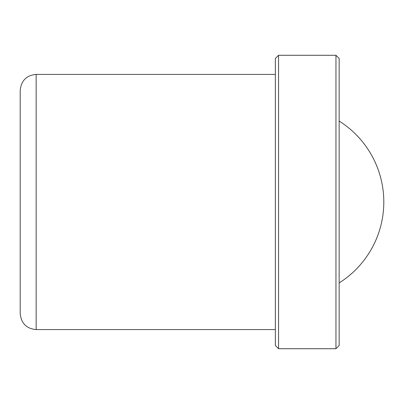 <?xml version="1.0" encoding="UTF-8"?>
<svg xmlns="http://www.w3.org/2000/svg" width="404" height="404" viewBox="0 0 404 404"><rect width="100%" height="100%" fill="white"/><g stroke="black" fill="none" stroke-linecap="round" stroke-linejoin="round"><path stroke-width="0.61" d="M20.2 202L20.2 313.63C21.235 323.407 26.548 328.725 36.148 329.578L36.148 74.422C26.548 75.275 21.235 80.593 20.2 90.37L20.2 202M275.356 202L275.356 345.526L278.548 348.718L278.548 55.282L275.356 58.474L275.356 202M335.956 55.282L335.956 348.718L339.148 345.526L339.148 58.474L335.956 55.282L278.548 55.282M339.148 282.941A95.682 95.682 0 0 0 339.148 121.059M335.956 348.718L278.548 348.718M275.356 74.422L36.148 74.422M275.356 329.578L36.148 329.578"/></g></svg>
